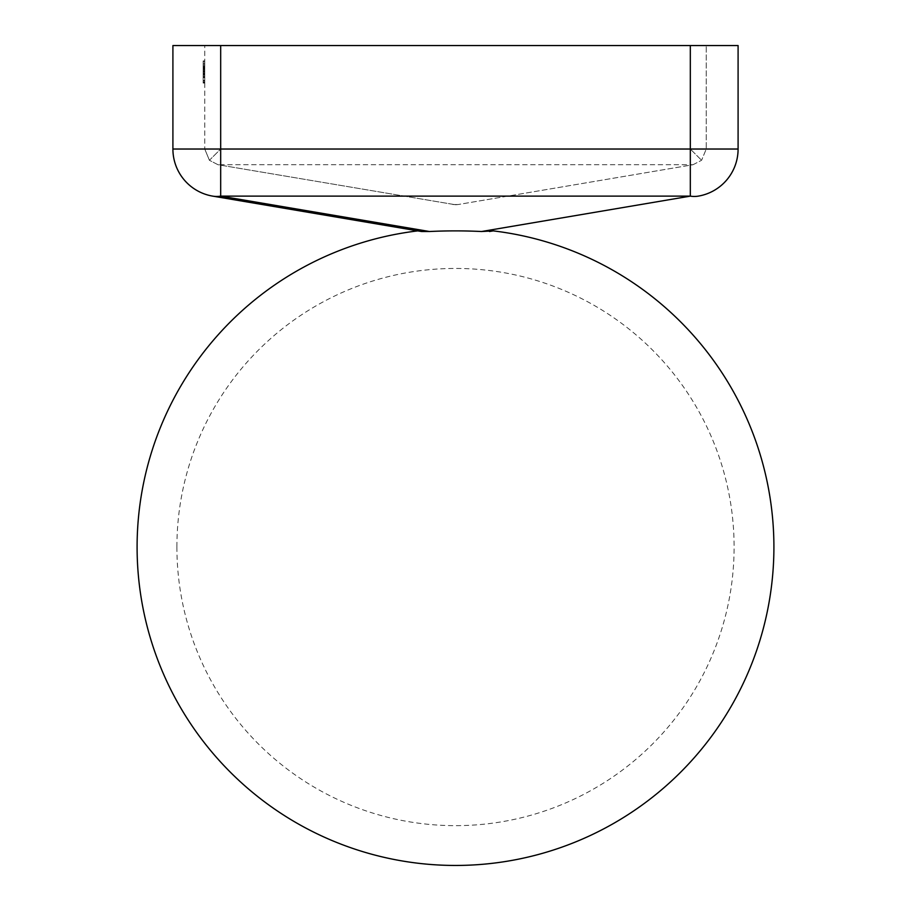 <?xml version="1.0" encoding="UTF-8"?>
<svg xmlns="http://www.w3.org/2000/svg" width="911" height="911" viewBox="0 0 911 911"><rect width="100%" height="100%" fill="white"/><g stroke="black" fill="none" stroke-linecap="round" stroke-linejoin="round"><path stroke-width="0.68" stroke-dasharray="4.55 3.42" d="M489.469 231.519L493.238 230.882L481.486 231.519A90.041 15.043 0 0 0 455.5 230.882A90.041 15.043 0 0 0 429.514 231.519L417.762 230.882L421.531 231.519M429.514 231.519L220.678 196.127L690.322 196.127A47.759 33.536 -99.6 0 0 698.304 196.127A47.759 47.759 0 0 0 738.092 149.028L738.092 45.55L220.678 45.55L690.322 45.55L690.322 149.028L701.584 160.29L690.322 149.028L690.322 196.127L481.486 231.519M698.304 196.127A47.759 47.759 0 0 0 738.092 149.028L220.678 149.028L220.678 45.55L204.759 45.55L204.759 149.028L204.759 45.55L220.678 45.55L220.678 149.028L209.416 160.29L218.014 164.732L455.5 204.759L218.014 164.732L209.416 160.29L220.678 149.028L220.678 196.127A47.759 33.536 -80.4 0 1 212.696 196.127A47.759 47.759 0 0 1 172.908 149.028A47.759 47.759 0 0 0 212.696 196.127M203.164 73.882L203.164 61.196L203.164 77.128L203.164 74.19L204.759 74.167L204.759 83.072L204.759 60.935L204.759 83.072L204.759 61.47L204.759 76.866L204.759 74.19L203.164 74.19L203.164 76.866L204.759 76.866L204.759 60.935L204.759 83.072L204.759 61.196L204.759 77.128L204.759 61.196L204.759 77.128L204.759 61.47L204.759 77.128L204.759 61.47L204.759 76.866L203.164 76.866L203.164 61.47L204.759 61.47L204.759 82.537L204.759 61.47L204.759 82.537L204.759 61.47L204.759 71.639L204.759 61.47L203.164 61.47L203.164 71.73L204.759 71.73L203.164 71.73L203.164 73.893L204.759 73.893L203.164 73.893L203.164 80.373L204.759 80.373L203.164 80.373L203.164 82.537L204.759 82.537L203.164 82.537L203.164 61.47L204.759 61.47L203.164 61.47L203.164 83.072L204.759 83.072L204.759 60.935L204.759 83.072L203.164 83.072L203.164 61.47L204.759 61.47L203.164 61.47L203.164 83.072L203.164 73.882L204.759 73.882M204.759 70.648L204.759 75.237L204.759 70.648L203.164 70.648L203.164 75.237L203.164 70.648L204.759 70.648L203.164 70.648L204.759 70.648L203.164 70.648L203.164 68.496L204.759 68.496L203.164 68.496L203.164 70.648L204.759 70.648M220.678 45.55L172.908 45.55L172.908 149.028L690.322 149.028L690.322 45.55L690.322 149.028L220.678 149.028L220.678 45.55L690.322 45.55M455.5 204.759L458.165 204.531L455.5 204.759M692.986 164.732L701.584 160.29L706.241 149.028L706.241 45.55L706.241 149.028L701.584 160.29L692.986 164.732L458.165 204.531L692.986 164.732L218.014 164.732L692.986 164.732M209.416 160.29L204.759 149.028L209.416 160.29M203.164 68.758L204.759 68.758L203.164 68.758M203.164 68.348L203.164 82.537L203.164 61.196L203.164 82.537L203.164 63.087L204.759 63.087L204.759 75.237L204.759 63.087L204.759 75.237L204.759 63.087L204.759 72.003L204.759 63.087L203.164 63.087L203.164 75.237L204.759 75.237L203.164 75.237L203.164 69.134L204.759 69.122L203.164 69.134L203.164 63.087L203.164 69.19L204.759 69.19L203.164 69.19L203.164 75.237L204.759 75.237L203.164 75.237L203.164 61.47L204.759 61.47L203.164 61.47L203.164 75.237L203.164 61.47L204.759 61.47L203.164 61.47L203.164 75.237L204.759 75.237L203.164 75.237L203.164 63.087L204.759 63.087L203.164 63.087L203.164 71.457L204.759 71.457L204.759 67.266L204.759 71.457L203.164 71.468L203.164 67.266L204.759 67.266L203.164 67.266L203.164 63.087L204.759 63.087L203.164 63.087L203.164 66.867L204.759 66.867L203.164 66.867L203.164 60.935L204.759 60.935L203.164 60.935L203.164 67.38L204.759 67.346L203.164 67.38L203.164 60.935L203.164 68.348L204.759 68.348M203.164 74.098L204.759 74.087M203.164 77.128L204.759 77.128M203.164 74.258L204.759 74.258M203.164 61.196L204.759 61.196M203.164 65.444L204.759 65.444M203.164 66.332L204.759 66.332M203.164 73.802L204.759 73.802M203.164 73.62L203.164 83.072L204.759 83.072L203.164 83.072L204.759 83.072L203.164 83.072L203.164 67.346L203.164 73.62L204.759 73.62M203.164 69.213L204.759 69.213L203.164 69.213M203.164 64.134L204.759 64.134L203.164 64.134M203.164 71.639L203.164 61.47L204.759 61.47L203.164 61.47L204.759 61.47L203.164 61.47L204.759 61.47L203.164 61.47L204.759 61.47L203.164 61.47L204.759 61.47L203.164 61.47L204.759 61.47L203.164 61.47L204.759 61.47L203.164 61.47L204.759 61.47L203.164 61.47L203.164 71.639L204.759 71.639M203.164 73.415L204.759 73.415L203.164 73.415M203.164 76.353L204.759 76.353M203.164 74.019L204.759 74.019M203.164 76.866L204.759 76.866L203.164 76.866M203.164 69.134L204.759 69.134M203.164 71.16L204.759 71.16L203.164 71.16M203.164 72.208L204.759 72.208L203.164 72.208M203.164 75.237L204.759 75.237L203.164 75.237M203.164 80.373L204.759 80.373L203.164 80.373M203.164 74.508L203.164 61.47L203.164 82.537L204.759 82.537L203.164 82.537L204.759 82.537L203.164 82.537L204.759 82.537L203.164 82.537L203.164 74.508L204.759 74.508M203.164 81.933L204.759 81.933M203.164 67.551L203.164 83.072L203.164 72.003L204.759 72.003L204.759 80.908L204.759 72.003L203.164 72.003L203.164 67.551L204.759 67.551M203.164 73.085L204.759 73.085L203.164 73.085M203.164 68.427L204.759 68.427M203.164 74.827L204.759 74.827M203.164 77.606L204.759 77.606L203.164 77.594M203.164 80.908L204.759 80.908L203.164 80.908L203.164 63.087L203.164 72.003L204.759 72.003L203.164 72.003L203.164 80.908M203.164 64.225L204.759 64.225M203.164 67.141L204.759 67.141L203.164 67.141M203.164 83.072L203.164 60.935L204.759 60.935L203.164 60.935L203.164 71.992L204.759 71.992L203.164 71.992L203.164 83.072L204.759 83.072M203.164 67.733L204.759 67.733M203.164 73.267L204.759 73.267M203.164 77.674L204.759 77.674L203.164 77.674M203.164 63.087L204.759 63.087M203.164 66.708L204.759 66.708M203.164 68.496L204.759 68.496L203.164 68.496L203.164 70.648L203.164 68.496M203.164 61.47L204.759 61.47L203.164 61.47M203.164 82.537L204.759 82.537L203.164 82.537M452.835 204.531L458.165 204.531L452.835 204.531M203.164 67.949L204.759 67.949M203.164 69.293L204.759 69.293M203.164 67.46L204.759 67.46M203.164 69.817L204.759 69.817L203.164 69.805M203.164 67.038L204.759 67.038L203.164 67.038M203.164 68.712L204.759 68.712L203.164 68.712M203.164 69.327L204.759 69.327L203.164 69.327M203.164 73.461L204.759 73.461M176.893 547.044A278.607 278.607 0 0 0 455.5 825.651A278.607 278.607 0 0 0 734.107 547.044A278.607 278.607 0 0 0 455.5 268.438A278.607 278.607 0 0 0 176.893 547.044"/><path stroke-width="1.37" d="M417.762 230.882A318.406 318.406 0 0 0 137.094 547.044A318.406 318.406 0 0 0 455.5 865.45A318.406 318.406 0 0 0 773.906 547.044A318.406 318.406 0 0 0 493.238 230.882L481.486 231.519A90.041 15.043 180 0 0 455.5 230.882A90.041 15.043 180 0 0 429.514 231.519L421.531 231.519L212.696 196.127L421.531 231.519M493.238 230.882L489.469 231.519M698.304 196.127A47.759 33.536 -99.6 0 1 690.322 196.127L690.322 45.55L220.678 45.55L220.678 149.028L738.092 149.028A47.759 47.759 0 0 1 698.304 196.127A47.759 47.759 0 0 0 738.092 149.028L738.092 45.55L690.322 45.55M212.696 196.127A47.759 47.759 0 0 1 172.908 149.028L220.678 149.028L220.678 196.127A47.759 33.536 99.6 0 1 212.696 196.127A47.759 47.759 0 0 1 172.908 149.028L172.908 45.55L220.678 45.55M481.486 231.519L690.322 196.127L220.678 196.127L429.514 231.519"/></g></svg>
